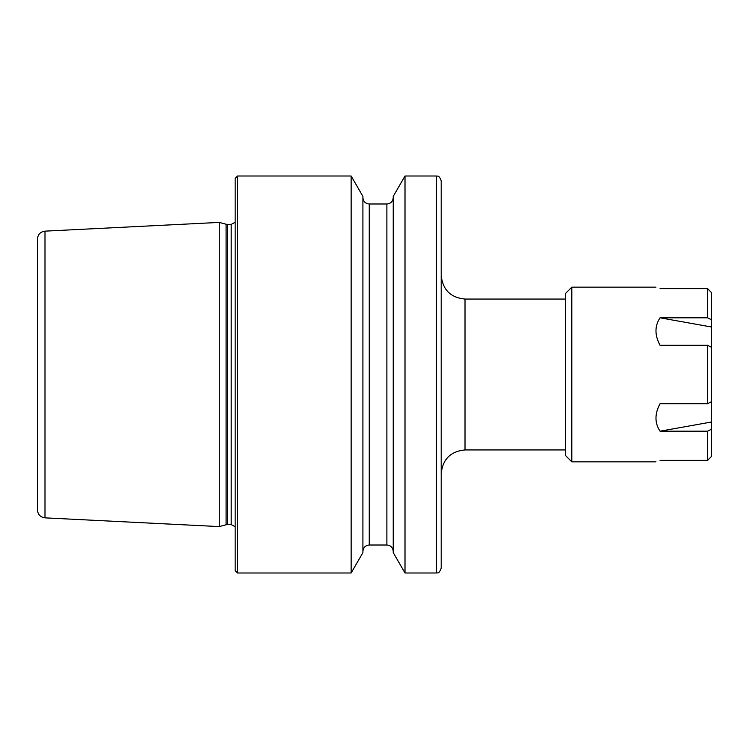 <?xml version="1.0" encoding="UTF-8"?>
<svg xmlns="http://www.w3.org/2000/svg" width="749" height="749" viewBox="0 0 749 749"><rect width="100%" height="100%" fill="white"/><g stroke="black" fill="none" stroke-linecap="round" stroke-linejoin="round"><path stroke-width="1.12" d="M565.458 299.066L465.017 299.066L465.017 449.934L565.458 449.934M44.996 231.141L44.996 517.859C40.38 517.213 37.871 514.563 37.45 509.929L37.45 239.071C37.871 234.437 40.38 231.787 44.996 231.141L219.27 222.416L219.27 526.584L226.076 524.768L226.076 224.232L219.27 222.416M235.158 374.5L235.158 178.384L237.536 176.006L237.536 572.994L235.158 570.616L235.158 374.5M351.141 176.006L362.909 196.378L362.909 552.622L351.141 572.994L351.141 176.006L237.536 176.006M405.003 572.994L393.234 552.622L393.234 196.378L405.003 176.006L405.003 572.994L436.433 572.994L436.433 176.006L405.003 176.006M436.433 572.994C437.341 572.227 438.699 574.895 441.198 568.238L441.198 180.762C438.699 174.105 437.341 176.773 436.433 176.006M571.805 461.843L565.458 455.486L565.458 293.514L571.805 287.157L571.805 461.843L655.974 461.843M707.58 345.308L707.58 403.692L711.55 401.67L711.55 347.33L707.58 345.308L660.047 345.308C654.617 335.178 654.617 326.002 660.047 317.81L711.55 327.004L711.55 292.653L707.58 288.618L660.047 288.618C654.617 286.68 654.617 286.68 660.047 288.618M711.55 319.823L707.58 317.81L660.047 317.81M707.58 317.81L707.58 288.618L711.55 292.653M711.55 327.004L711.55 347.33M711.55 401.67L711.55 429.177L707.58 431.19L660.047 431.19C654.617 422.998 654.617 413.822 660.047 403.692L707.58 403.692M711.55 456.347L707.58 460.382L711.55 456.347L711.55 429.177M660.047 460.382C654.617 462.32 654.617 462.32 660.047 460.382L707.58 460.382L707.58 431.19M660.047 431.19L711.55 421.996M227.312 224.4L231.188 224.4L231.188 524.6L227.312 524.6L227.312 224.4L226.076 224.232M369.257 203.99L386.887 203.99L386.887 545.01L369.257 545.01L369.257 203.99C365.4 203.616 363.284 201.5 362.909 197.642M465.017 449.934C450.542 451.338 442.603 459.277 441.198 473.752M227.312 524.6L226.076 524.768M231.188 524.6L235.158 526.734M369.257 545.01C365.4 545.384 363.284 547.5 362.909 551.358M386.887 545.01C390.744 545.384 392.86 547.5 393.234 551.358M386.887 203.99C390.744 203.616 392.86 201.5 393.234 197.642M351.141 572.994L237.536 572.994M231.188 224.4L235.158 222.266M44.996 517.859L219.27 526.584M465.017 299.066C450.552 297.662 442.612 289.723 441.198 275.248M655.974 287.157L571.805 287.157"/></g></svg>
